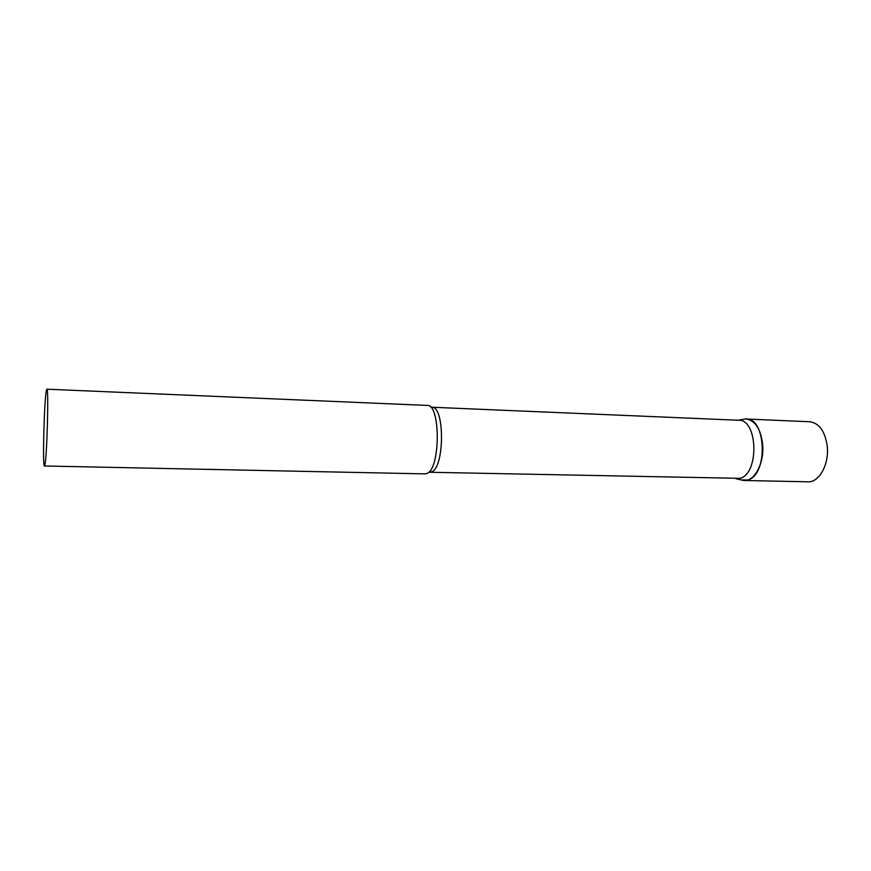 <?xml version="1.0" encoding="UTF-8"?>
<svg xmlns="http://www.w3.org/2000/svg" width="871" height="871" viewBox="0 0 871 871"><rect width="100%" height="100%" fill="white"/><g stroke="black" fill="none" stroke-linecap="round" stroke-linejoin="round"><path stroke-width="1.31" d="M762.571 443.6C764.694 462.207 754.907 481.336 744.237 480.487L741.047 479.91L747.525 480.019C768.69 475.424 766.251 415.892 745.173 419.038L746.186 419.027C754.983 420.355 760.448 428.543 762.571 443.6M746.186 419.027L809.78 421.749C819.11 423.066 824.913 431.091 827.2 445.8C829.486 463.982 819.186 482.654 807.874 481.805L744.237 480.487M431.907 407.334C444.646 405.799 444.722 466.867 431.907 471.734L429.849 472.267L739.947 478.342C759.327 474.118 758.031 419.234 738.684 420.258L430.666 407.182M44.421 465.985L44.759 465.332C46.936 459.387 48.928 386.757 46.86 389.195L46.413 390.317C44.225 399.125 42.418 467.422 44.421 465.985L425.102 473.878L427.226 473.334C440.606 468.25 440.563 403.785 427.269 405.429L427.247 405.429M736.115 478.778L743.224 480.411M427.269 405.429L46.86 389.195M429.849 472.267L428.946 472.3M737.977 420.225L745.173 419.038"/></g></svg>
